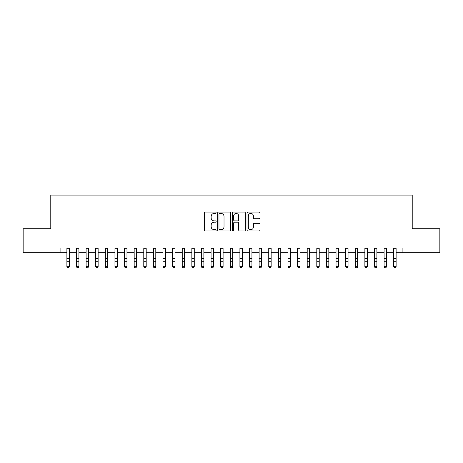 <?xml version="1.0" encoding="UTF-8"?>
<svg xmlns="http://www.w3.org/2000/svg" width="463" height="463" viewBox="0 0 463 463"><rect width="100%" height="100%" fill="white"/><g stroke="black" fill="none" stroke-linecap="round" stroke-linejoin="round"><path stroke-width="0.69" d="M216.123 212.76A0.66 0.66 0 0 0 215.463 212.1L205.433 212.1A0.943 0.943 0 0 0 204.49 213.044L204.49 230.024A0.943 0.943 0 0 0 205.433 230.968L215.463 230.968A0.66 0.66 0 0 0 216.123 230.308A0.66 0.66 0 0 0 215.463 229.648L214.161 229.648A3.021 3.021 0 0 1 211.145 226.633L211.145 225.215A3.021 3.021 0 0 1 214.161 222.194L215.463 222.194A0.66 0.66 0 0 0 216.123 221.534A0.66 0.66 0 0 0 215.463 220.874L214.161 220.874A3.021 3.021 0 0 1 211.145 217.853L211.145 216.441A3.021 3.021 0 0 1 214.161 213.42L215.463 213.42A0.66 0.66 0 0 0 216.123 212.76M259.077 218.75A0.943 0.943 0 0 0 260.021 217.807L260.021 213.044A0.943 0.943 0 0 0 259.077 212.1L247.942 212.1A0.943 0.943 0 0 0 246.999 213.044L246.999 230.024A0.943 0.943 0 0 0 247.942 230.968L259.077 230.968A0.943 0.943 0 0 0 260.021 230.024L260.021 224.271A0.943 0.943 0 0 0 259.077 223.328L254.309 223.328A0.943 0.943 0 0 0 253.365 224.271L253.365 227.125A2.523 2.523 0 0 1 250.842 229.648A2.523 2.523 0 0 1 248.318 227.125L248.318 215.943A2.523 2.523 0 0 1 250.842 213.42A2.523 2.523 0 0 1 253.365 215.943L253.365 217.807A0.943 0.943 0 0 0 254.309 218.75L259.077 218.75M60.879 252.775L23.15 252.775L23.15 228.745L50.785 228.745L50.785 195.102L412.215 195.102L412.215 228.745L439.85 228.745L439.85 252.775L402.121 252.775L402.121 247.971L60.879 247.971L60.879 252.775L66.886 252.775M230.672 213.044A0.943 0.943 0 0 0 229.729 212.1L218.6 212.1A0.943 0.943 0 0 0 217.656 213.044L217.656 230.024A0.943 0.943 0 0 0 218.6 230.968L229.729 230.968A0.943 0.943 0 0 0 230.672 230.024L230.672 213.044M233.271 212.1L244.4 212.1A0.943 0.943 0 0 1 245.344 213.044L245.344 230.024A0.943 0.943 0 0 1 244.4 230.968L239.637 230.968A0.943 0.943 0 0 1 238.694 230.024L238.694 223.137A0.943 0.943 0 0 0 237.75 222.194L234.591 222.194A0.943 0.943 0 0 0 233.647 223.137L233.647 230.308A0.66 0.66 0 0 1 232.987 230.968A0.66 0.66 0 0 1 232.328 230.308L232.328 213.044A0.943 0.943 0 0 1 233.271 212.1M69.288 252.775L76.499 252.775M78.901 252.775L86.112 252.775M88.514 252.775L95.725 252.775M98.127 252.775L105.338 252.775M107.74 252.775L114.951 252.775M117.353 252.775L124.559 252.775M126.966 252.775L134.172 252.775M136.579 252.775L143.785 252.775M146.192 252.775L153.398 252.775M155.799 252.775L163.011 252.775M165.413 252.775L172.624 252.775M175.026 252.775L182.237 252.775M184.639 252.775L191.85 252.775M194.252 252.775L201.463 252.775M203.865 252.775L211.076 252.775M213.478 252.775L220.683 252.775M223.091 252.775L230.296 252.775M232.704 252.775L239.909 252.775M242.317 252.775L249.522 252.775M251.924 252.775L259.135 252.775M261.537 252.775L268.748 252.775M271.15 252.775L278.361 252.775M280.763 252.775L287.974 252.775M290.376 252.775L297.587 252.775M299.989 252.775L307.2 252.775M309.602 252.775L316.808 252.775M319.215 252.775L326.421 252.775M328.828 252.775L336.034 252.775M338.441 252.775L345.647 252.775M348.049 252.775L355.26 252.775M357.662 252.775L364.873 252.775M367.275 252.775L374.486 252.775M376.888 252.775L384.099 252.775M386.501 252.775L393.712 252.775M396.114 252.775L402.121 252.775M219.636 213.42A0.66 0.66 0 0 0 218.976 214.08L218.976 228.988A0.66 0.66 0 0 0 219.636 229.648L221.001 229.648A3.021 3.021 0 0 0 224.023 226.633L224.023 216.441A3.021 3.021 0 0 0 221.001 213.42L219.636 213.42M238.694 215.989A2.523 2.523 0 0 0 236.171 213.466A2.523 2.523 0 0 0 233.647 215.989L233.647 219.931A0.943 0.943 0 0 0 234.591 220.874L237.75 220.874A0.943 0.943 0 0 0 238.694 219.931L238.694 215.989M69.288 247.971L69.288 266.838L68.57 267.898L67.61 267.683L68.57 267.898M66.886 247.971L66.886 266.306L69.288 266.306L68.57 267.683M67.61 267.898L66.886 266.838L66.886 266.306L67.61 267.683M78.901 247.971L78.901 266.838L78.183 267.898L77.223 267.683L78.183 267.898M76.499 247.971L76.499 266.306L78.901 266.306L78.183 267.683M77.223 267.898L76.499 266.838L76.499 266.306L77.223 267.683M88.514 247.971L88.514 266.838L87.796 267.898L86.83 267.683L87.796 267.898M86.112 247.971L86.112 266.306L88.514 266.306L87.796 267.683M86.83 267.898L86.112 266.838L86.112 266.306L86.83 267.683M98.127 247.971L98.127 266.838L97.404 267.898L96.443 267.683L97.404 267.898M95.725 247.971L95.725 266.306L98.127 266.306L97.404 267.683M96.443 267.898L95.725 266.838L95.725 266.306L96.443 267.683M107.74 247.971L107.74 266.838L107.017 267.898L106.056 267.683L107.017 267.898M105.338 247.971L105.338 266.306L107.74 266.306L107.017 267.683M106.056 267.898L105.338 266.838L105.338 266.306L106.056 267.683M117.353 247.971L117.353 266.838L116.63 267.898L115.669 267.683L116.63 267.898M114.951 247.971L114.951 266.306L117.353 266.306L116.63 267.683M115.669 267.898L114.951 266.838L114.951 266.306L115.669 267.683M126.966 247.971L126.966 266.838L126.243 267.898L125.282 267.683L126.243 267.898M124.559 247.971L124.559 266.306L126.966 266.306L126.243 267.683M125.282 267.898L124.559 266.838L124.559 266.306L125.282 267.683M136.579 247.971L136.579 266.838L135.856 267.898L134.895 267.683L135.856 267.898M134.172 247.971L134.172 266.306L136.579 266.306L135.856 267.683M134.895 267.898L134.172 266.838L134.172 266.306L134.895 267.683M146.192 247.971L146.192 266.838L145.469 267.898L144.508 267.683L145.469 267.898M143.785 247.971L143.785 266.306L146.192 266.306L145.469 267.683M144.508 267.898L143.785 266.838L143.785 266.306L144.508 267.683M155.799 247.971L155.799 266.838L155.082 267.898L154.121 267.683L155.082 267.898M153.398 247.971L153.398 266.306L155.799 266.306L155.082 267.683M154.121 267.898L153.398 266.838L153.398 266.306L154.121 267.683M165.413 247.971L165.413 266.838L164.695 267.898L163.734 267.683L164.695 267.898M163.011 247.971L163.011 266.306L165.413 266.306L164.695 267.683M163.734 267.898L163.011 266.838L163.011 266.306L163.734 267.683M175.026 247.971L175.026 266.838L174.308 267.898L173.347 267.683L174.308 267.898M172.624 247.971L172.624 266.306L175.026 266.306L174.308 267.683M173.347 267.898L172.624 266.838L172.624 266.306L173.347 267.683M184.639 247.971L184.639 266.838L183.921 267.898L182.954 267.683L183.921 267.898M182.237 247.971L182.237 266.306L184.639 266.306L183.921 267.683M182.954 267.898L182.237 266.838L182.237 266.306L182.954 267.683M194.252 247.971L194.252 266.838L193.528 267.898L192.567 267.683L193.528 267.898M191.85 247.971L191.85 266.306L194.252 266.306L193.528 267.683M192.567 267.898L191.85 266.838L191.85 266.306L192.567 267.683M203.865 247.971L203.865 266.838L203.141 267.898L202.181 267.683L203.141 267.898M201.463 247.971L201.463 266.306L203.865 266.306L203.141 267.683M202.181 267.898L201.463 266.838L201.463 266.306L202.181 267.683M213.478 247.971L213.478 266.838L212.754 267.898L211.794 267.683L212.754 267.898M211.076 247.971L211.076 266.306L213.478 266.306L212.754 267.683M211.794 267.898L211.076 266.838L211.076 266.306L211.794 267.683M223.091 247.971L223.091 266.838L222.367 267.898L221.407 267.683L222.367 267.898M220.683 247.971L220.683 266.306L223.091 266.306L222.367 267.683M221.407 267.898L220.683 266.838L220.683 266.306L221.407 267.683M232.704 247.971L232.704 266.838L231.98 267.898L231.02 267.683L231.98 267.898M230.296 247.971L230.296 266.306L232.704 266.306L231.98 267.683M231.02 267.898L230.296 266.838L230.296 266.306L231.02 267.683M242.317 247.971L242.317 266.838L241.593 267.898L240.633 267.683L241.593 267.898M239.909 247.971L239.909 266.306L242.317 266.306L241.593 267.683M240.633 267.898L239.909 266.838L239.909 266.306L240.633 267.683M251.924 247.971L251.924 266.838L251.206 267.898L250.246 267.683L251.206 267.898M249.522 247.971L249.522 266.306L251.924 266.306L251.206 267.683M250.246 267.898L249.522 266.838L249.522 266.306L250.246 267.683M261.537 247.971L261.537 266.838L260.819 267.898L259.859 267.683L260.819 267.898M259.135 247.971L259.135 266.306L261.537 266.306L260.819 267.683M259.859 267.898L259.135 266.838L259.135 266.306L259.859 267.683M271.15 247.971L271.15 266.838L270.433 267.898L269.472 267.683L270.433 267.898M268.748 247.971L268.748 266.306L271.15 266.306L270.433 267.683M269.472 267.898L268.748 266.838L268.748 266.306L269.472 267.683M280.763 247.971L280.763 266.838L280.046 267.898L279.079 267.683L280.046 267.898M278.361 247.971L278.361 266.306L280.763 266.306L280.046 267.683M279.079 267.898L278.361 266.838L278.361 266.306L279.079 267.683M290.376 247.971L290.376 266.838L289.653 267.898L288.692 267.683L289.653 267.898M287.974 247.971L287.974 266.306L290.376 266.306L289.653 267.683M288.692 267.898L287.974 266.838L287.974 266.306L288.692 267.683M299.989 247.971L299.989 266.838L299.266 267.898L298.305 267.683L299.266 267.898M297.587 247.971L297.587 266.306L299.989 266.306L299.266 267.683M298.305 267.898L297.587 266.838L297.587 266.306L298.305 267.683M309.602 247.971L309.602 266.838L308.879 267.898L307.918 267.683L308.879 267.898M307.2 247.971L307.2 266.306L309.602 266.306L308.879 267.683M307.918 267.898L307.2 266.838L307.2 266.306L307.918 267.683M319.215 247.971L319.215 266.838L318.492 267.898L317.531 267.683L318.492 267.898M316.808 247.971L316.808 266.306L319.215 266.306L318.492 267.683M317.531 267.898L316.808 266.838L316.808 266.306L317.531 267.683M328.828 247.971L328.828 266.838L328.105 267.898L327.144 267.683L328.105 267.898M326.421 247.971L326.421 266.306L328.828 266.306L328.105 267.683M327.144 267.898L326.421 266.838L326.421 266.306L327.144 267.683M338.441 247.971L338.441 266.838L337.718 267.898L336.757 267.683L337.718 267.898M336.034 247.971L336.034 266.306L338.441 266.306L337.718 267.683M336.757 267.898L336.034 266.838L336.034 266.306L336.757 267.683M348.049 247.971L348.049 266.838L347.331 267.898L346.37 267.683L347.331 267.898M345.647 247.971L345.647 266.306L348.049 266.306L347.331 267.683M346.37 267.898L345.647 266.838L345.647 266.306L346.37 267.683M357.662 247.971L357.662 266.838L356.944 267.898L355.983 267.683L356.944 267.898M355.26 247.971L355.26 266.306L357.662 266.306L356.944 267.683M355.983 267.898L355.26 266.838L355.26 266.306L355.983 267.683M367.275 247.971L367.275 266.838L366.557 267.898L365.596 267.683L366.557 267.898M364.873 247.971L364.873 266.306L367.275 266.306L366.557 267.683M365.596 267.898L364.873 266.838L364.873 266.306L365.596 267.683M376.888 247.971L376.888 266.838L376.17 267.898L375.204 267.683L376.17 267.898M374.486 247.971L374.486 266.306L376.888 266.306L376.17 267.683M375.204 267.898L374.486 266.838L374.486 266.306L375.204 267.683M386.501 247.971L386.501 266.838L385.777 267.898L384.817 267.683L385.777 267.898M384.099 247.971L384.099 266.306L386.501 266.306L385.777 267.683M384.817 267.898L384.099 266.838L384.099 266.306L384.817 267.683M396.114 247.971L396.114 266.838L395.39 267.898L394.43 267.683L395.39 267.898M393.712 247.971L393.712 266.306L396.114 266.306L395.39 267.683M394.43 267.898L393.712 266.838L393.712 266.306L394.43 267.683M69.288 258.429L66.886 258.429M69.288 261.728L66.886 261.728M69.288 248.284L66.886 248.284M78.901 258.429L76.499 258.429M78.901 261.728L76.499 261.728M78.901 248.284L76.499 248.284M88.514 258.429L86.112 258.429M88.514 261.728L86.112 261.728M88.514 248.284L86.112 248.284M98.127 258.429L95.725 258.429M98.127 261.728L95.725 261.728M98.127 248.284L95.725 248.284M107.74 258.429L105.338 258.429M107.74 261.728L105.338 261.728M107.74 248.284L105.338 248.284M117.353 258.429L114.951 258.429M117.353 261.728L114.951 261.728M117.353 248.284L114.951 248.284M126.966 258.429L124.559 258.429M126.966 261.728L124.559 261.728M126.966 248.284L124.559 248.284M136.579 258.429L134.172 258.429M136.579 261.728L134.172 261.728M136.579 248.284L134.172 248.284M146.192 258.429L143.785 258.429M146.192 261.728L143.785 261.728M146.192 248.284L143.785 248.284M155.799 258.429L153.398 258.429M155.799 261.728L153.398 261.728M155.799 248.284L153.398 248.284M165.413 258.429L163.011 258.429M165.413 261.728L163.011 261.728M165.413 248.284L163.011 248.284M175.026 258.429L172.624 258.429M175.026 261.728L172.624 261.728M175.026 248.284L172.624 248.284M184.639 258.429L182.237 258.429M184.639 261.728L182.237 261.728M184.639 248.284L182.237 248.284M194.252 258.429L191.85 258.429M194.252 261.728L191.85 261.728M194.252 248.284L191.85 248.284M203.865 258.429L201.463 258.429M203.865 261.728L201.463 261.728M203.865 248.284L201.463 248.284M213.478 258.429L211.076 258.429M213.478 261.728L211.076 261.728M213.478 248.284L211.076 248.284M223.091 258.429L220.683 258.429M223.091 261.728L220.683 261.728M223.091 248.284L220.683 248.284M232.704 258.429L230.296 258.429M232.704 261.728L230.296 261.728M232.704 248.284L230.296 248.284M242.317 258.429L239.909 258.429M242.317 261.728L239.909 261.728M242.317 248.284L239.909 248.284M251.924 258.429L249.522 258.429M251.924 261.728L249.522 261.728M251.924 248.284L249.522 248.284M261.537 258.429L259.135 258.429M261.537 261.728L259.135 261.728M261.537 248.284L259.135 248.284M271.15 258.429L268.748 258.429M271.15 261.728L268.748 261.728M271.15 248.284L268.748 248.284M280.763 258.429L278.361 258.429M280.763 261.728L278.361 261.728M280.763 248.284L278.361 248.284M290.376 258.429L287.974 258.429M290.376 261.728L287.974 261.728M290.376 248.284L287.974 248.284M299.989 258.429L297.587 258.429M299.989 261.728L297.587 261.728M299.989 248.284L297.587 248.284M309.602 258.429L307.2 258.429M309.602 261.728L307.2 261.728M309.602 248.284L307.2 248.284M319.215 258.429L316.808 258.429M319.215 261.728L316.808 261.728M319.215 248.284L316.808 248.284M328.828 258.429L326.421 258.429M328.828 261.728L326.421 261.728M328.828 248.284L326.421 248.284M338.441 258.429L336.034 258.429M338.441 261.728L336.034 261.728M338.441 248.284L336.034 248.284M348.049 258.429L345.647 258.429M348.049 261.728L345.647 261.728M348.049 248.284L345.647 248.284M357.662 258.429L355.26 258.429M357.662 261.728L355.26 261.728M357.662 248.284L355.26 248.284M367.275 258.429L364.873 258.429M367.275 261.728L364.873 261.728M367.275 248.284L364.873 248.284M376.888 258.429L374.486 258.429M376.888 261.728L374.486 261.728M376.888 248.284L374.486 248.284M386.501 258.429L384.099 258.429M386.501 261.728L384.099 261.728M386.501 248.284L384.099 248.284M396.114 258.429L393.712 258.429M396.114 261.728L393.712 261.728M396.114 248.284L393.712 248.284"/></g></svg>
